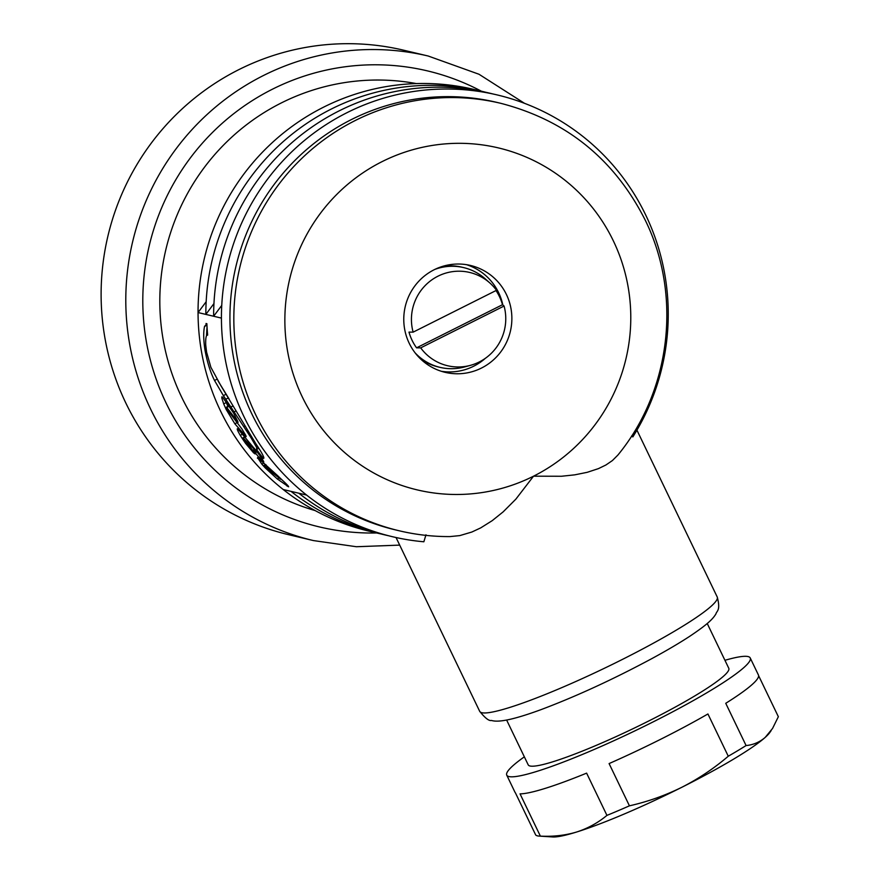 <?xml version="1.0" encoding="UTF-8"?>
<svg xmlns="http://www.w3.org/2000/svg" width="881" height="881" viewBox="0 0 881 881"><rect width="100%" height="100%" fill="white"/><g stroke="black" fill="none" stroke-linecap="round" stroke-linejoin="round"><path stroke-width="1.32" d="M470.509 365.329A47.926 47.122 -76.7 0 1 420.689 347.874L504.075 306.026A47.926 47.122 -76.7 0 1 479.242 361.981A47.926 47.122 -76.7 0 1 470.509 365.329L464.584 366.948A51.263 50.404 -76.7 0 1 415.149 352.907A51.263 50.404 103.3 0 0 440.037 367.366A51.263 50.404 103.3 0 0 467.569 366.022M420.193 358.578A51.263 50.404 103.3 0 0 438.209 366.937L440.037 367.366M487.678 281.16A51.263 50.404 103.3 0 0 463.659 267.604L461.842 267.174A51.263 50.404 103.3 0 0 441.987 266.558M463.659 267.604A51.263 50.404 103.3 0 0 434.939 269.366A51.263 50.404 -76.7 0 1 485.42 279.002L489.99 283.098A47.926 47.122 -76.7 0 1 496.51 290.301L413.123 332.148L408.993 332.104A49.336 48.51 -76.7 0 0 416.57 347.83L420.689 347.874M506.641 720.052L528.193 764.829A111.303 12.907 -25.7 0 0 648.229 721.242A111.303 12.907 -25.7 0 0 728.785 668.294L707.234 623.506M724.942 660.298A135.101 15.66 154.3 0 1 748.046 656.565A135.101 15.66 154.3 0 1 750.238 657.975A135.101 15.66 154.3 0 1 643.912 726.484A135.101 15.66 154.3 0 1 508.943 776.557A135.101 15.66 154.3 0 1 506.751 775.159A135.101 15.66 154.3 0 1 524.349 756.834M758.618 675.705L778.352 716.705L772.549 728.466L765.226 737.375A123.021 14.261 -25.7 0 0 769.851 732.452L771.128 730.635M750.238 657.975L758.431 675.011A135.101 15.66 154.3 0 1 725.746 703.302L746.086 745.557A135.101 15.66 154.3 0 1 728.268 756.228C713.984 768.43 698.512 778.771 681.85 787.273C665.089 795.543 647.612 801.732 629.43 805.829A135.101 15.66 154.3 0 1 606.943 815.388C597.968 822.843 587.869 828.382 576.67 832.005C565.36 835.397 553.257 836.774 540.372 836.124A135.101 15.66 154.3 0 1 539.172 836.091A135.101 15.66 154.3 0 1 537.476 835.86A135.101 15.66 154.3 0 1 535.714 835.023L515.374 792.768A135.101 15.66 154.3 0 1 514.956 792.195L506.751 775.159M606.943 815.388L586.614 773.133A135.101 15.66 154.3 0 1 520.043 793.869L540.372 836.124M728.268 756.228L707.928 713.973A135.101 15.66 154.3 0 1 609.09 763.574L629.43 805.829M539.172 836.091L552.717 836.95A123.021 14.261 -25.7 0 0 576.67 832.005A123.021 14.261 -25.7 0 0 681.85 787.273A123.021 14.261 -25.7 0 0 765.226 737.375C759.708 742.143 753.332 744.874 746.086 745.557M524.525 103.33L478.989 74.246L428.199 56.021L403.531 50.173A248.982 244.808 103.3 0 0 155.166 138.064A248.982 244.808 103.3 0 0 125.829 403.013A248.982 244.808 103.3 0 0 288.759 534.723L313.427 540.571L356.342 546.727L399.699 545.119M500.661 103.286C566.208 120.279 614.365 159.175 645.134 219.953C682.158 294.739 671.014 390.525 617.867 455.092L612.394 460.565L605.941 464.981L598.463 468.615L587.187 472.326L574.742 474.848L561.483 476.258L533.523 476.192L515.848 499.164L503.172 511.85L492.226 520.649L480.729 527.873L471.831 532.036L459.772 535.604L449.938 536.584C432.857 536.672 416.008 534.756 399.39 530.825A219.688 216.01 103.3 0 1 255.633 414.61A219.688 216.01 103.3 0 1 281.524 180.836A219.688 216.01 103.3 0 1 500.661 103.286L496.774 102.361A219.688 216.01 103.3 0 0 351.508 119.519A219.688 216.01 103.3 0 0 251.735 413.685A219.688 216.01 103.3 0 0 395.503 529.899L399.39 530.825M409.225 343.293A54.919 54.005 103.3 0 0 445.158 372.344A54.919 54.005 103.3 0 0 499.945 352.951A54.919 54.005 103.3 0 0 506.421 294.507A54.919 54.005 103.3 0 0 470.476 265.456A54.919 54.005 103.3 0 0 415.689 284.849A54.919 54.005 103.3 0 0 409.225 343.293M502.853 305.013A54.919 54.005 103.3 0 0 498.624 292.668A54.919 54.005 103.3 0 0 485.96 275.786A54.919 54.005 103.3 0 0 466.545 264.685M441.304 371.275A54.919 54.005 103.3 0 0 485.343 358.325M380.834 533.919A227.012 223.201 -76.7 0 1 291.005 491.356L283.219 489.517A227.012 223.201 -76.7 0 1 198.049 312.557A227.012 223.201 -76.7 0 1 323.679 107.119A227.012 223.201 -76.7 0 1 477.667 90.347M425.975 534.811L423.86 541.782A227.012 223.201 -76.7 0 1 306.588 495.056L298.802 493.206A227.012 223.201 103.3 0 0 388.62 535.758M306.588 495.056A227.012 223.201 -76.7 0 1 221.428 318.096A227.012 223.201 -76.7 0 1 347.059 112.647A227.012 223.201 -76.7 0 1 583.079 136.599A227.012 223.201 -76.7 0 1 668.25 313.559A227.012 223.201 -76.7 0 1 632.833 436.91L631.633 435.974M213.951 303.571L205.846 314.407A227.012 223.201 -76.7 0 1 331.476 108.958A227.012 223.201 -76.7 0 1 485.464 92.197M493.25 94.047A227.012 223.201 103.3 0 0 339.262 110.808A227.012 223.201 103.3 0 0 213.631 316.246L198.049 312.557L206.165 301.731M373.037 532.069A227.012 223.201 -76.7 0 1 283.219 489.517M298.802 493.206L291.005 491.356M221.428 318.096L213.631 316.246L221.748 305.421M207.619 334.824L207.079 335.099L207.652 335.121A227.012 223.201 -76.7 0 1 206.881 323.701L204.546 326.399C203.346 331.928 203.467 339.625 204.899 349.504L205.108 350.759C207.354 362.554 210.482 372.454 214.512 380.46L223.367 395.591L250.986 437.681L256.745 447.614L256.459 449.376L258.816 448.352M206.881 323.701L205.978 323.525M207.652 335.121C206.165 334.78 205.515 338.029 205.702 344.867L206.606 352.224L210.889 367.322L220.878 385.68L255.964 443.914C262.461 453.616 264.884 458.384 263.232 458.241L263.749 458.274M263.926 457.889L263.232 458.241A227.012 223.201 -76.7 0 1 256.459 449.376M227.034 409.136L226.219 409.544L234.842 423.794L246.151 436.646L245.799 435.434A227.012 223.201 -76.7 0 1 242.044 429.146L227.331 409.786A227.012 223.201 -76.7 0 1 226.846 408.729L226.395 407.176L228.719 406.02M226.219 409.544A227.012 223.201 -76.7 0 1 223.697 403.861L221.814 398.08L221.869 396.835L222.585 397.133L233.663 413.156A227.012 223.201 -76.7 0 0 237.496 420.876L238.046 422.373M237.991 421.966L226.703 407.463L228.95 406.339M260.655 456.578L258.97 457.415A227.012 223.201 -76.7 0 1 254.202 451.303L253.409 449.927M253.662 450.081L255.931 452.129L253.684 448.715L243.013 437.835L245.039 436.822M255.931 452.129L255.622 451.237L256.305 450.896M245.292 437.097L243.332 438.077L243.707 439.256A227.012 223.201 -76.7 0 0 244.643 440.665L249.521 446.061A227.012 223.201 -76.7 0 0 254.334 452.592L255.16 453.957L253.541 452.79L245.634 443.473A227.012 223.201 -76.7 0 1 240.26 435.346C237.198 430.093 236.493 428.034 238.145 429.157L237.341 428.706M262.648 459.254L261.393 459.882L263.76 461.666L260.214 456.006A227.012 223.201 -76.7 0 1 256.393 451.006L238.145 429.157M261.393 459.882L258.97 457.415M287.591 485.31L286.71 485.75C290.014 487.843 288.781 486.191 282.999 480.817A227.012 223.201 -76.7 0 1 277.967 475.96L257.582 457.591L261.811 464.111A227.012 223.201 -76.7 0 0 265.269 467.932L277.295 478.967L288.671 486.83M257.582 457.591L257.428 458.241L258.067 457.922M206.275 350.164L205.108 350.759M217.056 379.182L214.512 380.46M229.093 398.983L218.003 380.823M225.965 394.292L223.367 395.591M233.157 405.899L231.141 406.901M236.075 410.931L234.522 411.702M244.907 425.941L244.004 426.393M257.957 447.008L256.745 447.614M251.79 437.284L250.986 437.681M206.958 325.199L204.546 326.399M206.506 335.804L207.035 326.708M227.97 406.394A224.082 220.327 103.3 0 1 226.285 402.562L226.241 402.452M243.63 435.214A224.082 220.327 103.3 0 0 244.753 436.965M246.647 442.967L245.634 443.473M254.224 452.449L253.541 452.79M266.007 464.794L264.388 465.609L264.972 466.677A227.012 223.201 -76.7 0 0 266.337 468.163L279.42 478.185A227.012 223.201 -76.7 0 1 277.944 476.764L264.025 465.377L265.71 464.54M280.114 479.198L281.171 479.088M263.97 463.032L261.811 464.111M413.123 332.148A47.926 47.122 -76.7 0 1 437.956 276.194A47.926 47.122 -76.7 0 1 489.99 283.098M496.003 290.543A49.336 48.51 -76.7 0 1 502.489 304.716L416.57 347.83M504.075 306.026L502.489 304.716M428.199 56.021A248.982 244.808 103.3 0 0 179.845 143.911A248.982 244.808 103.3 0 0 150.508 408.861A248.982 244.808 103.3 0 0 313.427 540.571M481.345 91.183A234.335 230.404 103.3 0 0 213.147 131.798A234.335 230.404 103.3 0 0 166.057 402.969A234.335 230.404 103.3 0 0 376.705 532.972M302.304 396.946A175.748 172.808 103.3 0 0 533.523 476.192A175.748 172.808 103.3 0 0 613.341 240.854A175.748 172.808 103.3 0 0 382.123 161.608A175.748 172.808 103.3 0 0 302.304 396.946M416.372 83.585A219.688 216.01 103.3 0 0 204.26 167.533A219.688 216.01 103.3 0 0 181.618 397.078A219.688 216.01 103.3 0 0 315.222 510.617M636.93 430.148L717.233 597.01A131.809 15.274 154.3 0 1 613.506 663.845A131.809 15.274 154.3 0 1 481.83 712.707A131.809 15.274 154.3 0 1 479.693 711.33L396.043 537.531M228.366 397.915L225.767 399.225M226.285 402.562L223.697 403.861M236.978 422.726L234.842 423.794M261.602 457.812L260.038 458.594M242.66 434.135L240.26 435.346M254.4 448.352L253.684 448.715M255.644 450.015L254.994 450.334M265.853 467.646L265.269 467.932M278.792 478.207L277.295 478.967M277.273 475.266L276.645 475.586M278.495 476.489L277.944 476.764M717.233 597.01C720.878 610.676 716.616 610.874 715.945 613.903C712.619 619.365 707.124 624.607 689.933 636.17C679.449 643.031 666.752 650.519 651.819 658.625C612.978 679.46 575.921 696.519 540.637 709.778C511.52 720.427 497.919 722.453 491.411 720.449C489.032 721.132 485.123 718.092 479.693 711.33M257.032 451.854L256.184 452.283"/></g></svg>
